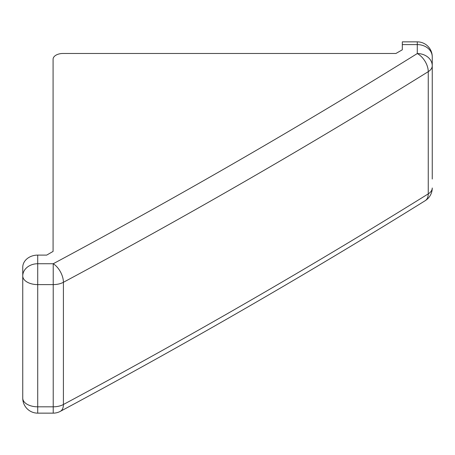 <?xml version="1.0" encoding="UTF-8"?>
<svg xmlns="http://www.w3.org/2000/svg" width="455" height="455" viewBox="0 0 455 455"><rect width="100%" height="100%" fill="white"/><g stroke="black" fill="none" stroke-linecap="round" stroke-linejoin="round"><path stroke-width="0.68" d="M432.25 179.037L432.25 65.776L432.25 179.037M432.25 56.824A14.97 14.97 0 0 0 417.28 41.854L417.28 44.601A14.97 12.222 0 0 1 432.25 56.824L432.25 65.776A14.97 12.222 180 0 0 417.28 53.553A6964.634 4020.994 0 0 1 53.224 263.741A14.97 8.315 61.8 0 1 63.41 282.293L63.41 404.506A14.97 8.639 180 0 1 53.224 406.815L37.719 406.815L37.719 413.146A14.97 14.97 0 0 1 22.75 398.176L22.75 267.324A14.97 12.222 0 0 1 37.719 255.101L37.719 284.608A14.97 8.639 180 0 1 22.75 275.963A14.97 12.222 180 0 1 37.719 263.741L53.224 263.741L53.224 284.608L37.719 284.608L37.719 406.815A14.97 8.639 180 0 1 22.75 398.176M22.75 267.876L22.75 275.963M432.25 65.776A14.97 8.639 180 0 1 428.252 71.657A6979.603 4029.639 180 0 1 63.41 282.293A14.97 8.639 180 0 1 53.224 284.608L53.224 413.146A14.97 14.97 0 0 0 60.299 411.365A14.97 8.315 61.8 0 0 63.41 404.506A6979.603 4029.639 0 0 0 428.252 193.87L428.252 71.657A14.97 8.958 58.1 0 0 417.28 53.553L417.28 44.601L402.317 44.601L402.317 49.788L395.93 53.474L63.063 53.474A9.976 5.761 0 0 0 53.081 59.235L53.081 251.416L46.7 255.101L37.719 255.101M402.317 44.601L402.317 41.854L417.28 41.854M428.252 193.87A14.97 8.958 58.1 0 1 425.186 200.7A14.97 14.97 0 0 0 432.25 187.989A14.97 8.639 180 0 1 428.252 193.87M53.224 413.146L37.719 413.146M60.299 411.365C186.413 343.747 308.041 273.523 425.186 200.7"/></g></svg>
